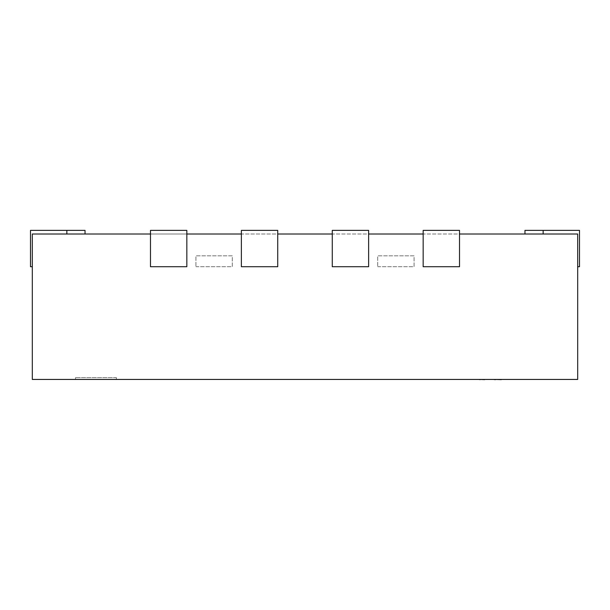<?xml version="1.0" encoding="UTF-8"?>
<svg xmlns="http://www.w3.org/2000/svg" width="610" height="610" viewBox="0 0 610 610"><rect width="100%" height="100%" fill="white"/><g stroke="black" fill="none" stroke-linecap="round" stroke-linejoin="round"><path stroke-width="0.46" stroke-dasharray="3.05 2.29" d="M116.38 377.628L75.51 377.628L116.38 377.628L116.38 379.443L75.51 379.443L116.38 379.443M75.51 377.628L75.51 379.443M32.315 266.73L30.5 266.73L32.315 266.73L32.315 234.011L32.315 266.73L32.315 234.011L186.835 234.011L150.479 234.011L150.479 230.374L186.835 230.374L150.479 230.374L150.479 266.73L186.835 266.73L186.835 234.011L577.685 234.011L524.966 234.011L577.685 234.011L524.966 234.011L577.685 234.011L524.966 234.011L577.685 234.011L577.685 266.73L579.5 266.73L577.685 266.73L577.685 234.011L577.685 379.443L32.315 379.443L32.315 234.011L85.034 234.011L32.315 234.011L85.034 234.011L32.315 234.011L32.315 266.73L32.315 234.011L32.315 266.73L32.315 234.011L32.315 266.73L30.5 266.73L32.315 266.73L30.5 266.73L32.315 266.73L30.5 266.73L30.5 230.374L66.856 230.374L30.5 230.374L30.5 266.73L30.5 230.374L85.034 230.374L30.5 230.374L30.5 266.73L30.5 230.374L85.034 230.374L30.5 230.374L30.5 266.73L30.5 230.374L85.034 230.374L66.856 230.374L66.856 234.011L85.034 234.011L66.856 234.011L66.856 230.374L66.856 234.011M524.966 234.011L524.966 230.374L524.966 234.011L524.966 230.374L543.144 230.374L543.144 234.011L524.966 234.011L543.144 234.011L543.144 230.374L524.966 230.374L579.5 230.374L524.966 230.374L579.5 230.374L524.966 230.374L579.5 230.374L579.5 266.73L579.5 230.374L579.5 266.73L577.685 266.73L579.5 266.73L579.5 230.374L579.5 266.73L577.685 266.73L579.5 266.73L579.5 230.374L579.5 266.73L577.685 266.73M459.521 234.011L459.521 230.374L423.165 230.374L423.165 266.73L459.521 266.73L423.165 266.73L459.521 266.73L459.521 230.374L459.521 266.73L459.521 234.011L423.165 234.011L423.165 266.73L423.165 230.374L459.521 230.374L423.165 230.374L423.165 234.011M332.267 234.011L332.267 266.73L368.623 266.73L332.267 266.73L332.267 230.374L332.267 234.011L368.623 234.011L368.623 230.374L332.267 230.374L368.623 230.374L368.623 266.73L368.623 234.011M241.377 234.011L241.377 266.73L277.733 266.73L241.377 266.73L241.377 230.374L241.377 234.011L277.733 234.011L277.733 230.374L241.377 230.374L277.733 230.374L277.733 266.73L277.733 230.374L241.377 230.374L241.377 266.73L277.733 266.73L277.733 234.011M150.479 234.011L150.479 266.73L186.835 266.73L186.835 230.374L186.835 234.011L186.835 230.374L150.479 230.374L150.479 266.73L186.835 266.73L186.835 234.011M377.712 266.73L414.076 266.73L414.076 255.826L377.712 255.826L377.712 266.73L377.712 255.826L414.076 255.826L414.076 266.73L377.712 266.73M195.924 266.73L232.288 266.73L232.288 255.826L195.924 255.826L195.924 266.73L195.924 255.826L232.288 255.826L232.288 266.73L195.924 266.73M332.267 266.73L368.623 266.73L368.623 230.374L332.267 230.374L332.267 266.73M484.63 379.626L478.781 379.626L484.63 379.443M480.215 379.626L484.744 379.443L480.215 379.443M484.744 379.443L478.781 379.443M485.087 379.626L493.391 379.626L486.589 379.443M486.589 379.626L493.391 379.443M495.61 379.443L500.398 379.443M497.043 379.626L501.321 379.626L497.043 379.626M500.398 379.626L526.59 379.626M506.773 379.626L512.697 379.443L506.773 379.443M514.893 379.626L510.928 379.626L514.893 379.443M516.418 379.626L520.139 379.626L516.418 379.443M489.578 379.626L486.078 379.626L489.578 379.443M487.855 379.626L491.05 379.626L487.855 379.443M499.674 379.443L494.321 379.443M499.674 379.626L495.762 379.443M495.762 379.626L496.189 379.443M496.189 379.626L495.221 379.626M508 379.443L504.394 379.443L508 379.626M520.665 379.626L525.08 379.626L520.665 379.443M527.2 379.626L537.181 379.626M530.303 379.626L534.024 379.626L530.303 379.443M537.181 379.443L527.2 379.443L537.181 379.443M419.383 379.626L469.7 379.626M436.417 379.626C440.389 379.626 440.389 379.626 436.417 379.626C440.389 379.626 440.389 379.626 436.417 379.626C432.467 379.626 432.467 379.626 436.417 379.626C432.467 379.626 432.467 379.626 436.417 379.626L469.7 379.443L436.417 379.443C440.389 379.443 440.389 379.443 436.417 379.443C440.389 379.443 440.389 379.443 436.417 379.443C432.467 379.443 432.467 379.443 436.417 379.443C432.467 379.443 432.467 379.443 436.417 379.443L436.417 379.626M85.034 234.011L85.034 230.374L85.034 234.011L85.034 230.374L66.856 230.374M543.144 234.011L543.144 230.374"/><path stroke-width="0.91" d="M85.034 234.011L85.034 230.374L30.5 230.374L30.5 266.73L32.315 266.73M150.479 234.011L32.315 234.011L32.315 379.443L577.685 379.443L577.685 234.011L459.521 234.011M241.377 234.011L186.835 234.011M332.267 234.011L277.733 234.011M423.165 234.011L368.623 234.011M150.479 266.73L186.835 266.73L186.835 230.374L150.479 230.374L150.479 266.73M484.63 379.626L480.215 379.443M480.215 379.626L478.781 379.443M485.087 379.443L493.391 379.443M526.59 379.443L501.572 379.443M501.321 379.626L495.61 379.443M494.329 379.626L495.221 379.443M495.61 379.626L495.221 379.626M537.181 379.443L527.2 379.443M469.7 379.443L419.383 379.443M241.377 266.73L277.733 266.73L277.733 230.374L241.377 230.374L241.377 266.73M543.144 234.011L543.144 230.374L579.5 230.374L579.5 266.73L577.685 266.73M543.144 230.374L524.966 230.374L524.966 234.011M332.267 266.73L368.623 266.73L368.623 230.374L332.267 230.374L332.267 266.73M423.165 266.73L459.521 266.73L459.521 230.374L423.165 230.374L423.165 266.73M66.856 230.374L66.856 234.011"/></g></svg>
